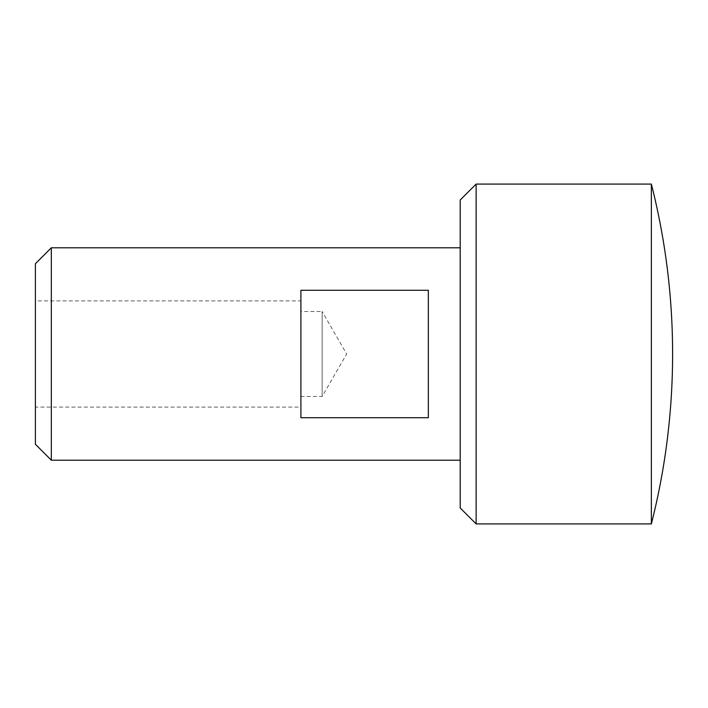 <?xml version="1.0" encoding="UTF-8"?>
<svg xmlns="http://www.w3.org/2000/svg" width="708" height="708" viewBox="0 0 708 708"><rect width="100%" height="100%" fill="white"/><g stroke="black" fill="none" stroke-linecap="round" stroke-linejoin="round"><path stroke-width="0.53" stroke-dasharray="3.54 2.66" d="M460.2 460.2L460.2 247.8L460.2 460.2M51.33 247.8L51.33 460.2M35.4 444.27L35.4 263.73M300.9 407.1L300.9 300.9L35.4 300.9L35.4 407.1L300.9 407.1L300.9 300.9M300.9 311.52L300.9 396.48L300.9 311.52L322.14 311.52L322.14 396.48L322.14 311.52L346.663 354L322.14 396.48L300.9 396.48M651.36 523.92L651.36 184.08M476.13 523.92L476.13 184.08M460.2 507.99L460.2 200.01M300.9 290.28L300.9 417.72L428.34 417.72L428.34 290.28L300.9 290.28L300.9 417.72L300.9 290.28M428.34 417.72L428.34 290.28L428.34 417.72M35.4 407.1L35.4 300.9"/><path stroke-width="1.06" d="M460.2 460.2L51.33 460.2L51.33 247.8L460.2 247.8M428.34 290.28L428.34 417.72L300.9 417.72L300.9 290.28L428.34 290.28M51.33 247.8L35.4 263.73L35.4 444.27L51.33 460.2M651.36 184.08L651.36 523.92A690.3 690.3 0 0 0 651.36 184.08L476.13 184.08L460.2 200.01L460.2 507.99L476.13 523.92L651.36 523.92M476.13 184.08L476.13 523.92"/></g></svg>
